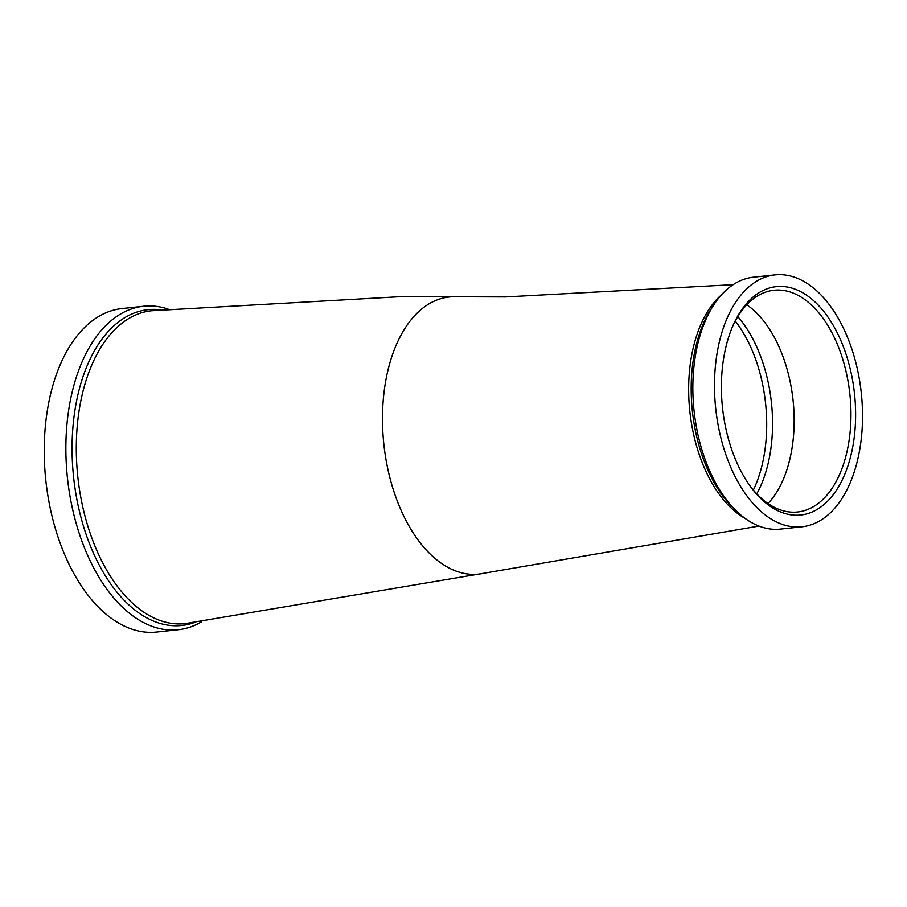 <?xml version="1.0" encoding="UTF-8"?>
<svg xmlns="http://www.w3.org/2000/svg" width="907" height="907" viewBox="0 0 907 907"><rect width="100%" height="100%" fill="white"/><g stroke="black" fill="none" stroke-linecap="round" stroke-linejoin="round"><path stroke-width="1.36" d="M801.992 526.786L780.349 529.098A126.674 73.195 -96.1 0 1 776.131 529.337A126.674 73.195 -96.1 0 1 736.745 511.355A126.674 73.195 -96.1 0 1 714.535 303.754A126.674 73.195 -96.1 0 1 753.388 277.191L775.032 274.878A126.674 73.195 -96.1 0 1 779.238 274.64A126.674 73.195 -96.1 0 1 861.65 396.665A126.674 73.195 -96.1 0 1 801.992 526.786A126.674 73.195 -96.1 0 1 797.775 527.024A126.674 73.195 -96.1 0 1 715.374 404.987A126.674 73.195 -96.1 0 1 775.032 274.878M780.111 286.419A114.838 66.358 -96.1 0 1 855.086 400.35A114.838 66.358 -96.1 0 1 796.913 515.233A114.838 66.358 -96.1 0 1 750.418 486.458A114.838 66.358 -96.1 0 1 733.162 325.194A114.838 66.358 -96.1 0 1 780.111 286.419M749.613 485.347A111.504 64.431 83.9 0 0 793.965 512.206A111.504 64.431 83.9 0 0 797.672 511.99A111.504 64.431 83.9 0 0 850.188 397.459A111.504 64.431 83.9 0 0 777.65 290.036A111.504 64.431 83.9 0 0 773.943 290.251A111.504 64.431 83.9 0 0 732.618 326.452M746.767 304.775A111.504 64.431 -96.1 0 1 793.069 400.338A111.504 64.431 -96.1 0 1 768.036 503.532M201.535 621.817A162.67 93.999 -96.1 0 1 178.225 629.741A162.67 93.999 -96.1 0 1 172.818 630.048A162.67 93.999 -96.1 0 1 66.993 473.329A162.67 93.999 -96.1 0 1 143.612 306.237A162.67 93.999 -96.1 0 1 149.02 305.931A162.67 93.999 -96.1 0 1 168.067 309.06M178.225 629.741L156.594 632.054A162.67 93.999 -96.1 0 1 151.174 632.36A162.67 93.999 -96.1 0 1 45.35 475.642A162.67 93.999 -96.1 0 1 121.969 308.561L143.612 306.237M745.316 518.532A121.334 70.122 -96.1 0 1 689.842 411.393A121.334 70.122 -96.1 0 1 721.382 294.934M453.704 296.759A139.338 80.519 -96.1 0 1 454.679 296.759L401.903 296.589L151.526 310.761A157.342 90.915 -96.1 0 0 77.378 472.343A157.342 90.915 -96.1 0 0 179.733 623.948A157.342 90.915 -96.1 0 0 185.005 623.653L484.259 573.179A139.338 80.519 -96.1 0 1 474.089 574.38A139.338 80.519 -96.1 0 1 383.117 436.142A139.338 80.519 -96.1 0 1 453.704 296.759M736.745 511.355L733.74 508.464A122.796 70.961 -96.1 0 1 712.21 307.212L714.535 303.754M737.81 316.634A115.529 66.767 -96.1 0 1 756.778 493.85M735.282 321.067A116.13 67.107 -96.1 0 1 753.366 490.052M194.03 622.667A158.804 91.766 -96.1 0 1 176.468 625.773A158.804 91.766 -96.1 0 1 72.787 468.227A158.804 91.766 -96.1 0 1 153.226 309.366A158.804 91.766 -96.1 0 1 160.55 309.82M758.978 526.071L484.259 573.179M733.151 284.673L505.494 296.929L454.679 296.759"/></g></svg>
